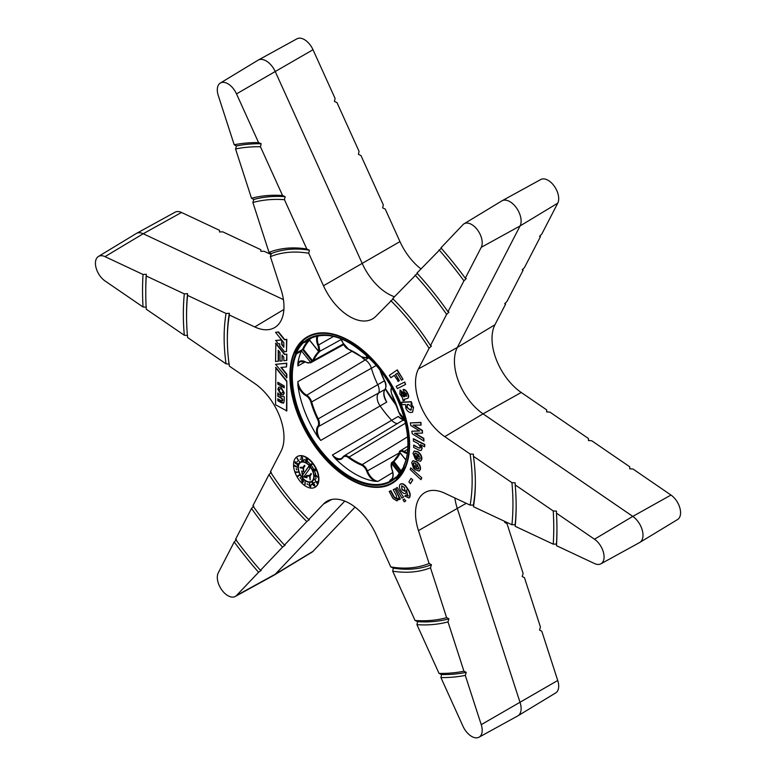 <?xml version="1.0" encoding="UTF-8"?>
<svg xmlns="http://www.w3.org/2000/svg" width="776" height="776" viewBox="0 0 776 776"><rect width="100%" height="100%" fill="white"/><g stroke="black" fill="none" stroke-linecap="round" stroke-linejoin="round"><path stroke-width="1.16" d="M295.404 353.216A82.964 47.899 60 0 1 298.944 346.882A82.964 47.899 60 0 1 303.455 341.75L303.804 342.187A82.392 47.569 60 0 1 378.882 368.639A82.392 47.569 60 0 1 403.753 466.522L404.102 466.958A82.964 47.899 60 0 1 396.041 478.414L395.692 477.977A82.392 47.569 60 0 1 320.624 451.525A82.392 47.569 60 0 1 295.753 353.652L295.404 353.216L301.127 350.5L310.381 362.014L311.904 361.18L302.514 349.491L296.316 353.07A82.382 47.569 -120 0 1 299.711 347.085A82.382 47.569 -120 0 1 303.794 342.352M334.65 457.966A81.703 47.171 -120 0 0 375.06 481.304A12.348 7.129 60 0 1 366.728 471.274A7.421 4.287 -120 0 0 361.393 465.096A66.998 38.684 60 0 1 348.308 457.539A7.421 4.287 -120 0 0 342.973 457.559A12.348 7.129 60 0 1 342.876 457.714A12.348 7.129 60 0 1 334.65 457.966L332.429 455.008A11.766 6.79 -120 0 0 341.673 458.228A11.766 6.79 -120 0 0 342.75 457.258M385.061 398.767L386.749 402.084A10.486 6.053 60 0 1 384.76 389.795A10.486 6.053 60 0 1 384.847 389.678A9.283 5.364 -120 0 0 384.935 389.562A9.283 5.364 -120 0 0 384.421 380.822L377.766 384.683A64.971 37.51 60 0 1 371.423 368.328A9.448 5.461 -120 0 0 365.069 359.851A10.321 5.956 60 0 1 361.897 357.27M399.747 473.738L391.463 463.427A7.421 4.287 -120 0 0 391.87 469.024A12.348 7.129 60 0 1 391.977 479.374A12.348 7.129 60 0 1 391.618 479.82L389.795 480.315A11.766 6.79 -120 0 0 390.774 479.888A11.766 6.79 -120 0 0 391.861 478.928M397.428 423.57A10.321 5.956 60 0 1 391.579 420.233A80.248 46.327 60 0 1 380.075 405.916A10.321 5.956 60 0 1 378.203 393.694A9.448 5.461 -120 0 0 378.29 393.587A9.448 5.461 -120 0 0 377.766 384.683L318.209 418.865A8.002 4.617 60 0 1 318.655 426.402A8.002 4.617 60 0 1 318.577 426.49A11.766 6.79 -120 0 0 320.711 440.428L318.082 437.363A12.348 7.129 60 0 1 317.83 426.276A7.421 4.287 -120 0 0 317.898 426.189A7.421 4.287 -120 0 0 317.491 419.195A66.998 38.684 60 0 1 310.943 402.337A7.421 4.287 -120 0 0 305.957 395.673A12.348 7.129 60 0 1 297.877 385.284L297.887 381.598A11.766 6.79 -120 0 0 306.345 394.965A8.002 4.617 60 0 1 311.729 402.143A66.416 38.344 -120 0 0 318.209 418.865L317.491 419.195M313.32 360.956L311.904 361.18L312.01 361.946L313.32 360.956A8.051 4.646 60 0 0 313.669 360.336L312.883 360.18A66.949 38.654 60 0 1 319.421 350.878A7.469 4.317 -120 0 0 319.499 350.8M341.188 339.558L320.149 351.121A8.051 4.646 60 0 0 320.575 350.636L319.887 350.529M312.185 337.521A81.703 47.171 -120 0 0 309.333 339.772L318.344 350.956M403.879 466.851L403.636 466.046C415.664 441.108 401.328 391.783 373.237 362.246C349.549 338.103 328.384 330.256 309.75 338.705A81.819 47.239 -120 0 0 304.531 342.429L309.333 339.772M301.127 350.5L301.301 351.188A81.703 47.171 -120 0 0 297.877 363.197A12.348 7.129 60 0 1 305.957 362.149A7.421 4.287 -120 0 0 310.419 362.072L310.381 362.014M305.181 361.926L297.887 365.971L297.877 363.197M297.877 385.284A81.703 47.171 -120 0 0 318.082 437.363M392.763 472.487L378.077 481.363L375.06 481.304M391.618 479.82A81.703 47.171 -120 0 0 393.81 478.889M404.839 420.476A9.448 5.461 -120 0 0 402.065 420.757A9.448 5.461 -120 0 0 401.949 420.825L343.933 455.987A8.002 4.617 60 0 1 348.764 456.87A66.416 38.344 -120 0 0 361.742 464.358A8.002 4.617 60 0 1 367.485 471.022A11.766 6.79 -120 0 0 378.077 481.363M403.84 419.787A10.486 6.053 60 0 1 398.282 416.431L401.134 418.768M309.537 340.198A81.81 47.229 -120 0 0 303.435 349.355L302.514 349.491A82.382 47.569 60 0 1 308.547 340.227M310.419 362.072L310.904 362.557A8.002 4.617 60 0 1 310.439 362.887L343.613 344.66M391.822 468.908L391.337 462.971L393.151 462.253L392.074 462.903L400.241 473.069M400.154 452.932A66.949 38.654 60 0 1 397.758 457.035A66.949 38.654 60 0 1 394.092 461.196A7.469 4.317 -120 0 0 393.694 461.642L393.151 462.253L400.988 471.992M303.455 341.75L303.969 342.187M396.352 477.512L396.041 478.414L396.352 477.512A82.382 47.569 -120 0 0 400.61 472.613M306.064 480.868A10.903 6.295 -120 0 0 311.515 481.411A10.903 6.295 -120 0 0 313.184 472.671A10.903 6.295 -120 0 0 306.064 463.068A10.903 6.295 -120 0 0 300.613 462.525A10.903 6.295 -120 0 0 298.935 471.265A10.903 6.295 -120 0 0 306.064 480.868M311.671 481.314A10.903 6.295 -120 0 0 311.836 481.227A10.903 6.295 -120 0 0 314.096 476.415M306.064 486.436A17.722 10.234 -120 0 0 314.92 487.309A17.722 10.234 -120 0 0 317.636 473.118A17.722 10.234 -120 0 0 306.064 457.5A17.722 10.234 -120 0 0 297.198 456.618A17.722 10.234 -120 0 0 294.482 470.819A17.722 10.234 -120 0 0 306.064 486.436M315.075 487.212A17.722 10.234 -120 0 0 315.24 487.124A17.722 10.234 -120 0 0 317.956 472.923A17.722 10.234 -120 0 0 306.384 457.316A17.722 10.234 -120 0 0 297.528 456.433A17.722 10.234 -120 0 0 297.363 456.53M311.904 481.702A11.359 6.557 60 0 1 306.384 481.052A11.359 6.557 60 0 1 306.219 480.955M298.353 467.336A11.359 6.557 60 0 1 300.545 462.04M306.064 462.69A11.359 6.557 -120 0 0 300.38 462.127A11.359 6.557 -120 0 0 298.644 471.236A11.359 6.557 -120 0 0 306.064 481.236A11.359 6.557 -120 0 0 311.739 481.799A11.359 6.557 -120 0 0 313.485 472.7A11.359 6.557 -120 0 0 306.064 462.69M349.753 340.955A84.662 48.878 -120 0 0 307.422 336.765A84.662 48.878 -120 0 0 294.444 404.606A84.662 48.878 -120 0 0 349.753 479.209A84.662 48.878 -120 0 0 392.084 483.399A84.662 48.878 -120 0 0 405.053 415.558A84.662 48.878 -120 0 0 349.753 340.955M308.722 253.238A173.096 99.939 -120 0 0 270.397 256.662L271.29 253.597L269.01 252.365L252.879 202.507L253.771 199.471L251.511 198.268L235.555 148.963L236.457 145.946L234.197 144.763L218.269 95.516A14.957 8.633 60 0 1 220.306 83.071A14.957 8.633 60 0 1 236.505 93.886L258.573 142.59L261.153 143.735L260.455 146.742L282.551 195.504L285.131 196.667L284.452 199.684L306.801 248.989L309.391 250.192L308.722 253.238L323.466 285.762A45.561 26.306 -120 0 0 349.753 316.637A45.561 26.306 -120 0 0 372.81 318.723A45.561 26.306 -120 0 0 376.04 316.123L393.325 298.644M220.306 83.071L258.078 60.179A15.898 9.176 60 0 1 258.272 60.062A15.898 9.176 60 0 1 275.296 71.673L362.256 263.549A44.62 25.763 -120 0 0 388 293.784A44.62 25.763 -120 0 0 394.46 296.742M146.257 307.199L143.026 306.986L105.022 280.951A14.957 8.633 60 0 1 96.078 267.836A14.957 8.633 60 0 1 98.436 256.458A14.957 8.633 60 0 1 105.022 256.633L143.026 274.481L146.257 274.277L146.266 276.004L184.31 293.871L187.559 293.677L187.579 295.404L226.049 313.475L229.327 313.291L229.376 315.037A173.096 99.939 -120 0 0 227.358 339.422A173.096 99.939 -120 0 0 229.376 366.136L254.751 383.519A45.561 26.306 -120 0 1 281.038 451.273L270.397 471.876A173.096 99.939 -120 0 0 308.722 519.551L309.391 519.668L306.801 521.579L284.452 545.082L285.131 545.179L282.551 547.08L260.455 570.321L261.153 570.408L258.573 572.3L236.505 595.512A14.957 8.633 60 0 1 235.264 596.472A14.957 8.633 60 0 1 227.882 595.677A14.957 8.633 60 0 1 218.269 572.824L234.197 541.968L236.457 539.698M344.777 501.112L275.296 574.192A15.898 9.176 60 0 1 274.17 575.103A15.898 9.176 60 0 1 273.976 575.21L235.264 596.472M390.774 566.926A173.096 99.939 -120 0 0 429.099 563.502L431.427 564.715L430.496 567.799L446.627 617.657L448.935 618.841L447.995 621.896L463.941 671.201L466.25 672.365L465.299 675.401L481.236 724.648A14.957 8.633 60 0 1 479.015 737.2A14.957 8.633 60 0 1 471.624 736.405A14.957 8.633 60 0 1 463 726.278L440.923 677.574L441.563 674.567L439.041 673.423L416.945 624.67L417.575 621.644L415.053 620.48L392.704 571.175L393.325 568.119L390.774 566.926L376.04 534.402A45.561 26.306 -120 0 0 327.249 501.112A45.561 26.306 -120 0 0 323.466 504.051L308.722 519.551M454.872 497.969A44.62 25.763 -120 0 0 457.316 508.552L520.095 702.59A15.898 9.176 60 0 1 517.922 715.821A15.898 9.176 60 0 1 517.728 715.938L479.015 737.2M420.941 268.894A45.561 26.306 60 0 1 399.96 241.598L385.226 209.074L382.675 207.881L383.295 204.825L360.947 155.52L358.425 154.356L359.055 151.33L336.959 102.578L334.437 101.433L335.077 98.426L313 49.722A14.957 8.633 -120 0 0 296.985 38.8L258.272 60.062M464.058 223.798A14.957 8.633 60 0 1 477.609 230.084A14.957 8.633 60 0 1 481.236 247.34L465.299 278.196A293.037 169.187 -120 0 0 440.923 247.864L463 224.652A14.957 8.633 60 0 1 464.058 223.798L501.829 200.897A15.898 9.176 60 0 1 502.023 200.79A15.898 9.176 60 0 1 516.35 207.745A15.898 9.176 60 0 1 520.095 225.932L457.316 347.483A44.62 25.763 -120 0 0 483.06 413.831L632.789 516.399A15.898 9.176 60 0 1 642.305 530.338A15.898 9.176 60 0 1 639.793 542.443A15.898 9.176 60 0 1 639.599 542.55L600.886 563.812A14.957 8.633 60 0 1 594.484 563.531L556.479 545.683L556.46 544.034L553.24 544.16L515.186 526.293L515.157 524.634L511.927 524.76L473.447 506.689L473.389 505.021L470.13 505.137L444.745 493.216A45.561 26.306 -120 0 0 425.238 492.362A45.561 26.306 -120 0 0 418.468 530.609L429.099 563.502M639.793 542.443L677.564 519.542A14.957 8.633 -120 0 0 679.922 508.164A14.957 8.633 -120 0 0 670.978 495.049L632.973 469.014L629.743 468.801L629.734 466.793L591.69 440.739L588.441 440.506L588.421 438.498L549.951 412.143L546.673 411.901L546.624 409.864L521.249 392.481A45.561 26.306 60 0 1 494.962 324.727L505.603 304.124L504.71 303.736L506.99 301.428L523.121 270.194L522.229 269.835L524.489 267.545L540.445 236.661L539.543 236.302L541.803 234.032L557.731 203.176A14.957 8.633 -120 0 0 554.219 186.065A14.957 8.633 -120 0 0 540.736 179.528L502.023 200.79M517.922 715.821L555.694 692.929A14.957 8.633 -120 0 0 557.731 680.484L541.803 631.237L539.543 630.054L540.445 627.037L524.489 577.732L522.229 576.529L523.121 573.493L506.99 523.635L504.71 522.403L504.972 521.501M274.17 575.103L311.942 552.202A14.957 8.633 -120 0 0 313 551.348L355.059 507.106M98.436 256.458L136.207 233.557A15.898 9.176 60 0 1 136.401 233.45A15.898 9.176 60 0 1 143.211 233.741L283.424 299.594M271.028 254.499L264.073 251.24L260.843 251.366L260.814 249.707L222.761 231.84L219.54 231.966L219.521 230.317L181.516 212.469A14.957 8.633 -120 0 0 175.114 212.188L136.401 233.45M546.915 411.91A173.096 99.939 -120 0 0 546.624 409.864M505.603 304.124A173.096 99.939 -120 0 0 505.098 303.348M301.641 480.519L302.136 479.209M302.999 482.332L302.417 482.168M303.173 479.587L302.436 479.452L303.173 479.587M301.98 481.925L303.067 481.508L302.853 479.772L302.106 479.636L301.98 481.925L303.513 480.965M309.449 485.582L309.711 483.38M310.72 486.814L310.167 486.639L310.72 485.825M310.487 486.455L310.837 485.757L310.487 486.455M310.06 484.913L309.391 485.795L310.167 486.639L310.507 485.941L309.731 485.097L309.391 485.795M312.136 483.205L312.418 482.497L313.698 483.108L314.59 486.106L312.408 484.001L312.738 482.313M314.91 485.921L312.728 483.817M314.746 484.777L314.008 484.428L314.716 485.582L314.008 485.272L314.716 485.582L314.629 484.845M313.824 483.041L312.932 482.633L313.824 483.041L313.814 484.117L312.922 483.681M311.089 465.93L311.195 465.183M311.399 465.066L311.971 464.203L310.342 464.368L311.399 465.066M314.978 475.222L315.696 474.495M316.686 475.979L315.754 476.522M315.745 474.834L315.25 475.339L315.745 474.834L316.433 475.804L315.939 476.309L316.433 475.804M286.829 410.911L286.829 381.045L275.868 367.426L275.538 404.762L286.829 410.911M396.488 498.958L394.004 497.261L390.58 490.868L389.232 491.48L392.976 498.464L396.982 500.937L397.913 498.26L398.757 499.783L400.348 499.017L394.897 488.851L393.228 489.646L396.449 495.651L396.536 498.929M397.196 500.811L398.233 498.076M396.74 498.813L394.324 497.077L390.9 490.684L389.232 491.48M405.819 500.86L404.238 498.987L403.025 499.812L404.286 501.868L405.819 500.86L404.238 498.987M403.53 497.106L397.186 487.444L395.964 488.279L401.987 498.124L403.53 497.106L397.186 487.444M409.059 497.852L409.534 497.532C410.853 495.185 410.194 492.188 407.555 488.55C405.12 484.496 402.783 483.011 400.513 484.098M408.399 495.748L406.217 494.894L404.791 496.097L408.904 497.95L409.534 497.532M405.8 493.245L406.75 490.034M409.214 497.717C410.533 495.369 409.864 492.372 407.235 488.735C404.8 484.68 402.463 483.196 400.193 484.282L400.804 483.885M420.679 461.167L421.911 459.023C421.863 456.065 420.553 453.64 417.992 451.748L414.258 451.031M415.432 459.305L415.596 457.442L414.433 454.338L415.005 453.126L417.042 453.591L416.469 460.158L420.534 461.264L421.591 459.208C421.543 456.249 420.233 453.824 417.672 451.933L414.093 451.118L413.016 453.359L415.432 459.305L415.917 457.258L414.753 454.154L415.179 453.048M407.904 398.175L407.516 398.398C408.651 397.574 408.632 396.012 407.478 393.704C406.333 391.046 404.868 389.668 403.084 389.591L403.404 389.406C405.188 389.484 406.653 390.861 407.798 393.519C408.962 395.828 408.971 397.39 407.837 398.214M403.084 389.591L404.16 391.88L406.265 393.888L406.381 396.284L400.086 389.988L399.834 394.082L402.317 397.457L403.18 400.843L404.509 400.377L404.461 399.145M406.702 396.1L404.325 393.238L399.96 390.037M470.13 505.137A173.096 99.939 -120 0 0 470.13 454.028L473.389 454.202L473.447 456.307L511.927 482.662L515.157 482.817L515.186 484.903L553.24 510.967L556.46 511.112L556.479 513.188L594.484 539.213A14.957 8.633 60 0 1 603.466 552.493A14.957 8.633 60 0 1 600.886 563.812M465.299 278.196L466.25 278.613L463.941 280.825L447.995 311.709L448.935 312.146L446.627 314.367L430.496 345.601L431.427 346.048L429.099 348.288L418.468 368.901A45.561 26.306 -120 0 0 444.745 436.645L470.13 454.028M429.099 348.288A173.096 99.939 -120 0 0 390.774 300.613M229.376 315.037L254.751 326.948A45.561 26.306 -120 0 0 274.82 327.482A45.561 26.306 -120 0 0 281.038 289.555L270.397 256.662M403.035 379.231L397.264 369.871L389.377 375.351L390.842 377.728L394.218 375.4L398.301 381.326L399.388 380.57L395.605 374.43L397.273 373.256L401.57 380.221L403.035 379.231L396.943 370.055M404.703 382.005L396.167 386.351L397.399 388.582L405.615 384.411L404.703 382.005L396.167 386.351M413.191 407.351L410.814 404.16L412.095 403.879L411.28 401.677L401.464 402.22L402.016 404.723L405.586 404.529L405.79 408.157C407.225 411.193 409.039 412.638 411.222 412.493L412.551 412.134L413.521 407.167L411.135 403.976M412.696 412.037L413.521 407.167M411.804 431.233L412.25 433.755L423.938 441.069L423.492 438.556L414.607 433.27L422.513 433.105L422.057 430.564L413.133 425.064L421.077 425.122L420.951 422.416L410.31 422.91L410.766 425.471L419.7 431.01L411.804 431.233L419.476 430.845M422.513 433.105L422.377 430.379L413.705 425.064M423.938 441.069L423.812 438.372L415.16 433.26M421.853 448.285L420.417 444.716L424.588 446.821L424.811 444.493L413.55 438.75L413.336 441.069L418.148 443.523L420.398 446.957L420.039 448.14L418.662 447.917L413.86 445.114L413.647 447.432L419.244 450.293L421.125 450.526L422.173 448.101L420.738 444.532M421.281 450.42L422.173 448.101M420.185 448.014L418.982 447.733M419.253 471.032L420.446 469.364C420.718 466.609 419.603 464.116 417.11 461.895L412.958 460.721M413.618 468.529L413.996 466.822L413.104 463.718L413.695 462.768L415.946 463.505L414.626 469.499L419.098 471.129L420.126 469.548C420.388 466.793 419.282 464.3 416.79 462.079L412.793 460.798L411.716 462.564L413.618 468.529L414.316 466.638L413.424 463.534L413.86 462.7M421.805 477.803L410.717 467.899L410.184 469.567L420.951 479.655L421.805 477.803L410.717 467.899M412.793 479.917L410.94 478.346L408.913 481.945L410.446 483.7L412.793 479.917L410.94 478.346M275.868 340.344L278.225 343.865L279.69 343.729L279.69 345.689L284.55 351.732L286.509 351.557L286.509 339.548L284.365 339.743L278.225 332.099L275.548 332.341L283.832 342.643L283.832 347.27L281.688 344.612L281.688 339.985L275.548 340.528L281.572 339.83M286.509 351.557L286.829 339.364L284.685 339.558L278.545 331.915L275.548 332.341M278.225 361.276L278.225 350.238L280.02 352.479L280.02 361.121L282.027 360.937L282.027 354.971L283.822 357.212L283.832 360.782L286.829 360.355L286.829 354.186L284.87 354.36L275.868 343.157L275.548 361.519L278.545 361.092L278.545 350.636M282.027 360.937L282.348 355.369M286.509 377.96L286.509 374.401L280.893 367.417L286.509 366.922L286.509 363.352L275.548 364.332L286.829 377.776L286.829 374.207L281.339 367.378M286.509 366.922L286.829 363.168L275.548 364.332M283.444 394.829L281.349 394.518L278.147 388.98L278.923 387.011M282.968 392.84L282.968 390.677L281.349 388.66L279.399 388.989L279.399 391.152L281.028 393.17L282.968 392.84M588.596 440.516A230.792 133.249 -120 0 0 588.421 438.498M629.85 468.811A288.488 166.559 -120 0 0 629.734 466.793M511.927 524.76A230.792 133.249 -120 0 0 511.927 482.662M473.447 506.689A177.636 102.558 -120 0 0 475.358 482.604A177.636 102.558 -120 0 0 473.447 456.307M515.186 526.293A235.332 135.868 -120 0 0 516.156 506.156A235.332 135.868 -120 0 0 515.186 484.903M553.24 544.16A288.488 166.559 -120 0 0 553.24 510.967M556.479 545.683A293.037 169.187 -120 0 0 556.955 529.707A293.037 169.187 -120 0 0 556.479 513.188M475.358 481.673A175.366 101.249 60 0 1 473.389 505.021M515.157 524.634A233.062 134.558 -120 0 0 516.156 505.225M556.46 544.034A290.757 167.868 -120 0 0 556.955 528.786M415.053 620.48A230.792 133.249 -120 0 0 446.627 617.657M392.704 571.175A177.636 102.558 -120 0 0 430.496 567.799M416.945 624.67A235.332 135.868 -120 0 0 447.995 621.896M439.041 673.423A288.488 166.559 -120 0 0 463.941 671.201M440.923 677.574A293.037 169.187 -120 0 0 465.299 675.401M431.427 564.715A175.366 101.249 60 0 1 393.325 568.119M417.575 621.644A233.062 134.558 -120 0 0 448.935 618.841M441.563 674.567A290.757 167.868 -120 0 0 466.25 672.365M260.455 570.321A288.488 166.559 -120 0 1 235.555 539.339L251.511 508.455L253.771 506.165M284.452 545.082A230.792 133.249 -120 0 1 252.879 505.807L269.01 474.572L271.29 472.264M269.01 474.572A177.636 102.558 -120 0 0 306.801 521.579M251.511 508.455A235.332 135.868 -120 0 0 282.551 547.08M234.197 541.968A293.037 169.187 -120 0 0 258.573 572.3M229.327 364.099L226.049 363.857L187.579 337.502A230.792 133.249 -120 0 1 186.56 315.861L186.56 314.008A233.062 134.558 -120 0 1 187.559 293.677M187.559 335.494L184.31 335.261L146.266 309.207A288.488 166.559 -120 0 1 145.762 292.31L145.762 290.457A290.757 167.868 -120 0 1 146.257 274.277M187.579 295.404A230.792 133.249 -120 0 0 186.56 315.861M226.049 313.475A177.636 102.558 -120 0 0 226.049 363.857M184.31 293.871A235.332 135.868 -120 0 0 184.31 335.261M146.266 276.004A288.488 166.559 -120 0 0 145.762 292.31M143.026 274.481A293.037 169.187 -120 0 0 143.026 306.986M227.358 339.422L227.358 337.56A175.366 101.249 60 0 1 229.327 313.291M284.452 199.684A230.792 133.249 -120 0 0 252.879 202.507M306.801 248.989A177.636 102.558 -120 0 0 269.01 252.365M282.551 195.504A235.332 135.868 -120 0 0 251.511 198.268M260.455 146.742A288.488 166.559 -120 0 0 235.555 148.963M258.573 142.59A293.037 169.187 -120 0 0 234.197 144.763M271.29 253.597A175.366 101.249 60 0 1 309.391 250.192M285.131 196.667A233.062 134.558 -120 0 0 253.771 199.471M261.153 143.735A290.757 167.868 -120 0 0 236.457 145.946M430.496 345.601A177.636 102.558 -120 0 0 392.704 298.585L417.575 273.133M447.995 311.709A235.332 135.868 -120 0 0 416.945 273.094L441.563 247.903M523.121 270.194A230.792 133.249 -120 0 0 522.597 269.456M540.445 236.661A288.488 166.559 -120 0 0 539.902 235.933M446.627 314.367A230.792 133.249 -120 0 0 415.053 275.082M463.941 280.825A288.488 166.559 -120 0 0 439.041 249.853M390.842 377.728L394.198 375.38M397.981 381.511L399.388 380.57M399.068 380.754L395.605 374.43M395.285 374.624L397.264 373.237M401.57 380.221L402.715 379.425M405.615 384.411L404.383 382.19M404.189 400.561L404.141 399.33L407.516 398.398M404.141 399.33L404.218 399.824M403.19 393.83L404.897 396.536L403.821 396.837L401.367 394.606L401.221 392.268L403.19 393.83M404.829 396.458L404.141 396.652L401.687 394.421L401.541 392.084M411.775 404.063L410.95 401.861L401.144 402.404M411.833 407.119L410.388 410.174L406.779 407.39L407.274 404.558L408.195 404.296L411.833 407.119M411.27 409.922L410.388 410.165L407.099 407.206L407.439 404.471M411.425 409.815L410.708 409.98M421.077 425.122L420.631 422.6L410.31 422.91M424.588 446.821L424.491 444.687L413.23 438.935M418.662 447.917L413.54 445.298M420.175 458.238L419.632 459.276L417.818 458.994L418.225 454.406L420.175 458.238M417.818 458.994L418.506 454.629M419.787 459.169L418.148 458.81M418.739 468.384L416.178 468.665L417.1 464.475L418.739 468.384L418.225 469.189M416.178 468.665L417.333 464.698M418.371 469.082L416.499 468.481M420.951 479.655L421.484 477.987M410.446 483.7L412.463 480.101M400.193 484.282C398.942 485.805 399.194 487.959 400.94 490.742C402.802 493.332 404.49 494.118 406.013 493.09L406.333 492.905M405.974 493.158L406.469 490.238L407.885 496.068M408.079 495.932L405.887 495.078M402.065 489.763L401.745 485.805L404.461 487.551L405.043 491.295L402.065 489.763L401.599 485.863M405.363 491.111L402.385 489.578M401.987 498.124L403.2 497.29M404.286 501.868L405.499 501.044M400.028 499.201L394.897 488.851M394.577 489.035L393.228 489.646M283.832 346.688L282.008 344.418L282.008 340.383M286.499 360.539L286.829 354.186M286.509 354.37L284.87 354.36M284.55 354.545L275.548 343.341M284.229 392.86L283.288 394.926L281.028 394.703L277.818 389.164L278.759 387.088L281.028 387.311L284.229 392.86M277.827 384.168L277.827 382.258L284.22 385.944L284.22 387.864L277.827 384.168L278.147 382.442M284.22 387.486L278.147 383.984M286.509 411.096L286.829 381.045M286.509 381.229L275.538 367.611M277.818 400.717L277.818 398.767L281.368 400.814L282.639 400.29L281.407 398.33L277.818 396.255L277.818 392.976L281.019 396.342L284.2 396.681L284.229 401.211L283.492 403.122L281.358 402.754L277.818 400.717L278.147 398.951M283.647 403.016L278.147 400.532M281.688 400.629L282.959 400.106L282.367 401.017L282.959 400.106L281.727 398.146L278.147 396.07L278.147 393.49M282.648 393.025L282.968 390.677M282.648 390.861L281.349 388.66M281.028 388.844L279.399 388.989M314.377 470.935L314.047 469.208L315.357 469.276L316.075 470.848L314.542 469.577L314.542 471.313L313.145 470.237L313.271 468.976L313.378 470.207L314.377 470.935L314.716 469.849M314.571 470.828L314.367 469.024M314.707 470.751L314.852 469.771M315.425 469.412L314.542 469.577M314.833 471.139L314.154 470.945M313.475 470.052L313.591 468.791M306.491 461.865L307.209 461.604L306.413 460.081L307.102 459.964L305.744 459.111L306.617 458.81L307.393 460.158L307.49 461.749L306.481 462.176L305.589 460.653L306.491 461.865L307.461 461.458M306.821 461.681L307.529 461.419L306.821 461.681M306.413 460.081L307.354 459.819M306.743 459.896L307.422 459.78L306.743 459.896M306.84 458.985L306.035 459.295M306.927 458.936L306.355 459.111L306.927 458.936M306.258 459.043L306.937 458.626M306.617 458.81L306.074 458.926M315.318 473.661L314.92 472.283L315.502 473.554M311.205 484.864L312.088 484.68L311.438 484.486M312.039 484.573L311.525 484.68M300.021 477.706L300.904 478.899L300.196 477.609M296.49 469.829L296.228 468.491L296.684 469.722M295.879 472.555L295.617 471.827L298.294 472.167L296.083 472.429M295.995 472.196L298.226 471.983M297.8 476.6L297.421 475.911L299.517 474.912L297.994 476.493M297.819 476.163L299.691 475.232M314.251 482.876L314.881 482.245M316.744 482.575L317.394 481.537L316.88 483.225L314.532 479.219L316.744 482.575L317.345 481.489M315.764 478.976L315.832 477.793L316.016 478.831M308.227 462.205L309.255 463.136L308.421 462.098M300.69 459.344L300.099 459.266M297.033 458.306L299.371 461.555L297.13 458.723L297.421 458.063M294.473 465.94L294.463 465.29L297.295 467.191L294.754 466.289L295.025 465.6M312.185 466.715L312.98 467.986L312.35 466.609M311.195 465.755L310.875 466.25L309.75 464.009L312.233 464.038L311.399 465.639M304.842 484.602L305.084 481.469L305.152 484.428M306.918 483.981L307.965 484.408L307.189 483.817M303.823 459.683L304.871 460.071L304.114 459.518M297.383 461.788L297.586 461.206M295.035 462.205L295.763 462.108L295.035 462.205L295.472 463.699L294.773 461.962L295.821 461.836L297.227 464.591L297.829 463.553L297.334 465.425L295.976 461.982M296.083 461.924L295.355 462.021L296.083 461.924M297.227 464.591L297.78 463.514M302.388 458.063L301.592 457.258L301.01 458.082L301.495 456.909L302.64 458.073L302.174 460.284L303.494 460.74L301.719 460.595L302.601 457.937M303.426 460.517L302.039 460.41L302.708 457.869M301.942 457.074L301.263 458.102M301.33 457.898L301.825 456.725M310.575 486.95L309.129 485.776L309.478 483.186L309.449 484.816L310.769 485.98L310.575 486.814M316.269 475.785L315.667 476.833L314.658 475.407L315.376 474.679L317.539 477.182L316.492 475.659M314.949 475.242L315.376 474.679M316.365 476.163L315.987 476.648M301.825 479.743L302.95 479.558L303.319 481.77L301.893 482.168L301.961 479.277M303.319 481.77L302.844 482.449M306.219 462.787A10.903 6.295 -120 0 0 300.933 462.341A10.903 6.295 -120 0 0 300.768 462.438M309.566 476.105L310.187 479.956L310.119 475.969L311.448 474.068L310.972 473.476L309.634 475.378L306.617 475.513L307.17 476.202L309.886 475.921L310.177 479.364M307.17 476.202L309.886 475.921M307.063 475.494L307.49 476.018M309.634 475.378L311.079 473.602M303.096 467.239L300.07 467.365L300.632 468.064L303.018 467.967L303.649 471.818L303.571 467.831L304.91 465.93L304.435 465.328L303.096 467.239L304.531 465.464M303.086 471.119L303.639 471.216M303.018 467.967L303.406 470.935M300.632 468.064L303.338 467.782M306.86 477.444L302.65 476.823L307.102 477.744L306.113 476.522L304.367 476.163L310.031 468.103L308.693 466.444L303.028 474.495L308.79 466.57M302.97 476.639L302.106 471.527M302.65 476.823L301.66 470.974L303.028 474.495M300.525 467.346L300.952 467.88M315.696 474.863L314.93 475.523L315.619 476.493L316.113 475.989L315.425 475.019L314.93 475.523M315.619 476.493L316.298 475.872M311.079 465.26L311.971 464.203M311.651 464.387L310.342 464.368M313.485 485.572L313.688 484.612L314.425 484.961L314.008 484.428M314.396 485.766L313.688 485.456L314.697 485.601M313.698 483.108L312.612 482.817L312.602 483.865L313.494 484.302L312.961 482.623M303.047 479.655L302.106 479.636M401.25 474.155A84.099 48.558 -120 0 0 379.483 367.785A84.099 48.558 -120 0 0 298.246 346.018A84.099 48.558 -120 0 0 320.013 452.389A84.099 48.558 -120 0 0 401.25 474.155M367.824 356.737L367.485 356.921A8.002 4.617 60 0 1 367.417 357.018A8.002 4.617 60 0 1 366.466 357.881L361.393 356.737A7.421 4.287 -120 0 0 366.67 356.805A7.421 4.287 -120 0 0 366.728 356.717A12.348 7.129 60 0 1 367.184 356.126M361.703 356.96L348.308 349.181A66.998 38.684 60 0 1 361.393 356.737M317.83 426.276L318.577 426.49L385.022 389.426M407.148 453.397A12.348 7.129 60 0 1 403.743 452.127L404.16 451.438A11.766 6.79 -120 0 0 407.264 452.621M399.941 452.66L394.169 460.488A66.367 38.315 -120 0 0 397.632 456.608M394.053 460.605A8.051 4.646 60 0 0 393.742 460.973L394.111 460.537L394.092 461.196M333.631 336.386L318.577 344.971A8.002 4.617 60 0 1 319.023 351.004L318.674 351.101M398.282 416.431L332.429 455.008M397.807 456.366A66.367 38.315 -120 0 0 399.98 452.709M343.283 344.01L313.669 360.336A66.367 38.315 -120 0 1 320.149 351.121L319.421 350.878M318.102 335.746A11.766 6.79 -120 0 0 318.577 344.971L317.83 345.252A7.421 4.287 -120 0 1 318.238 350.849L320.129 350.403M305.957 362.149L300.341 361.635A11.766 6.79 -120 0 0 297.887 365.971M312.01 361.946L310.904 362.557M352.188 351.188L297.887 381.598M386.749 402.084L320.711 440.428M391.56 479.238L389.795 480.315M395.838 477.24L397.787 476.057M301.301 351.188L296.529 353.808A81.819 47.239 -120 0 0 318.5 447.49A81.819 47.239 -120 0 0 391.56 480.412A81.819 47.239 -120 0 0 395.673 477.366M368.862 357.736L305.957 395.673M376.166 365.545L310.943 402.337M341.673 458.228L343.021 456.899A8.002 4.617 60 0 1 343.933 455.987L342.973 457.559M405.47 423.162L348.308 457.539M407.575 436.849L361.393 465.096M399.873 452.583L366.728 471.274M403.743 452.127A7.421 4.287 -120 0 0 399.524 451.962L399.601 451.254A8.002 4.617 60 0 1 399.97 450.982A8.002 4.617 60 0 1 404.16 451.438L407.613 449.372M367.698 356.611A11.766 6.79 -120 0 0 367.485 356.921L366.728 356.717M385.41 388.834A81.111 46.832 -120 0 0 396.439 405.295M396.575 405.654A80.539 46.502 60 0 1 385.342 388.98M385.73 399.941C383.664 395.401 383.383 391.987 384.877 389.697L384.954 389.581C386.419 386.797 386.303 383.829 384.615 380.676L384.421 380.822A65.136 37.607 60 0 1 379.91 370.123M399.611 452.078L405.829 459.809M317.83 345.252A12.348 7.129 60 0 1 317.151 335.94M391.832 388.058A7.421 4.287 -120 0 0 392.21 395.081A66.998 38.684 60 0 1 398.757 411.94A7.421 4.287 -120 0 0 403.743 418.603A12.348 7.129 60 0 1 404.471 419.04M340.732 338.637A12.348 7.129 60 0 1 342.973 343.002A7.421 4.287 -120 0 0 348.308 349.181M303.435 349.355L312.582 360.733A7.469 4.317 -120 0 0 312.883 360.18M391.482 462.806L393.636 461.07L401.444 471.284M380.133 370.404A65.708 37.937 -120 0 0 384.508 380.686L380.366 370.695M320.575 350.636L319.954 350.558M310.439 362.887L306.345 362.382M390.774 479.888L391.909 478.811C393.374 476.648 393.325 473.379 391.744 469.005L391.87 469.024M391.463 463.427L392.074 462.903L391.57 462.7A0.572 0.572 0 0 0 391.337 462.971L391.463 463.427M348.764 349.452L342.973 343.002M342.924 342.856L340.557 338.559M296.364 353.119L296.529 353.808L295.753 353.652L296.364 353.119M403.772 465.891L403.636 466.046A0.572 0.572 0 0 0 403.714 466.648L403.84 466.628M395.77 477.269L396.303 477.453L395.692 477.977L395.77 477.269M236.505 595.512L275.296 574.192L313 551.348M481.236 724.648L557.731 680.484M323.466 285.762L399.96 241.598M481.236 247.34L520.095 225.932L557.731 203.176M418.468 368.901L457.316 347.483L494.962 324.727M444.745 436.645L483.06 413.831L521.249 392.481M594.484 539.213L632.789 516.399L670.978 495.049M418.468 530.609L466.25 503.314M236.505 93.886L313 49.722M105.022 256.633L143.211 233.741L181.516 212.469M323.466 504.051L331.769 499.482M254.751 326.948L283.89 309.488M309.246 339.839L318.199 350.975A0.572 0.572 0 0 0 318.926 351.121L319.838 350.277M405.79 459.935L399.475 452.088A0.572 0.572 0 0 1 399.553 451.292L407.798 446.239M366.466 357.881L368.096 356.989M404.558 419.389L402.065 420.757M400.009 417.769L403.947 419.719M404.529 419.263L398.612 411.862L392.103 395.091C390.667 391.191 390.57 388.63 391.822 387.408M298.188 345.446C284.511 363.925 288.701 402.482 307.733 434.618C329.431 473.292 368.959 496.679 391.424 483.768M385.459 388.718L396.323 404.956M309.285 339.82L304.493 342.459A0.572 0.572 0 0 1 303.765 342.313L303.6 342.1M391.56 480.412L395.712 477.318A0.572 0.572 0 0 1 395.808 477.25L397.797 476.047M403.869 466.745L396.274 477.56"/></g></svg>

